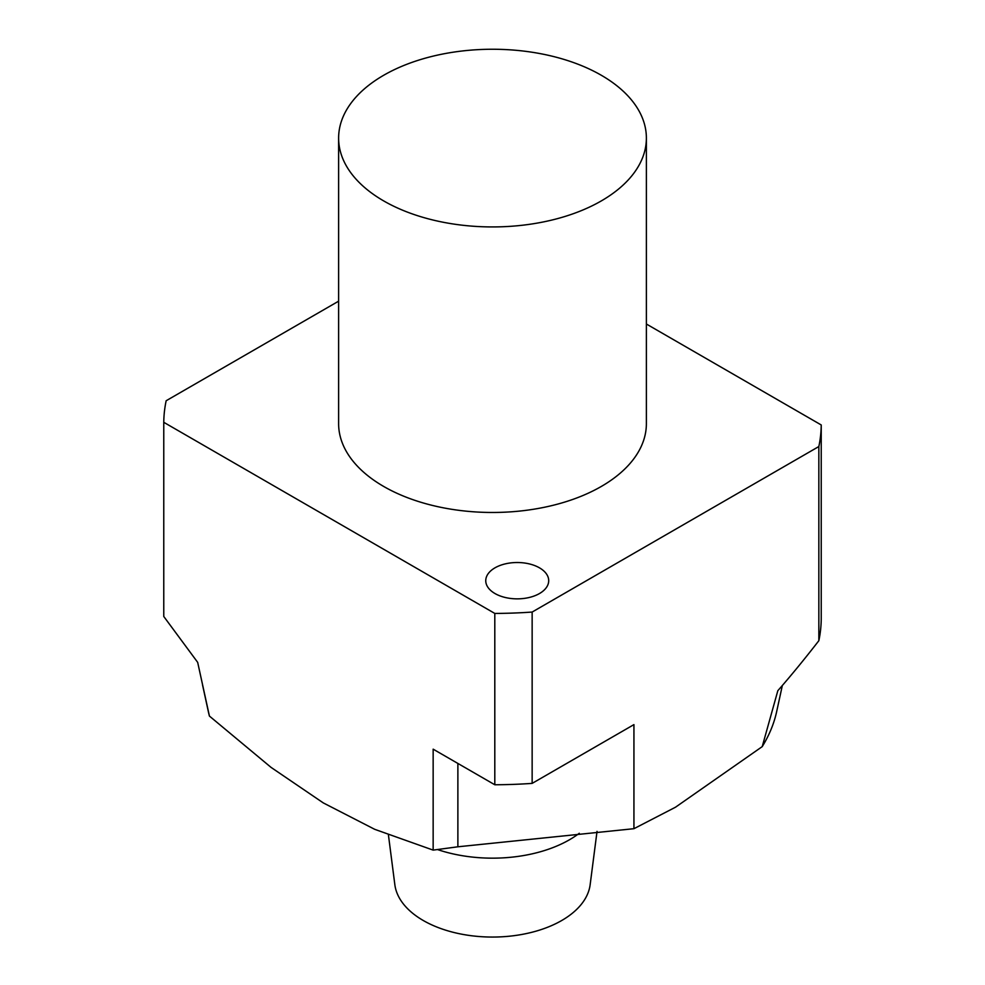 <?xml version="1.0" encoding="UTF-8"?>
<svg xmlns="http://www.w3.org/2000/svg" width="985" height="985" viewBox="0 0 985 985"><rect width="100%" height="100%" fill="white"/><g stroke="black" fill="none" stroke-linecap="round" stroke-linejoin="round"><path stroke-width="1.48" d="M338.618 301.176L166.157 400.747A328.744 189.797 -0 0 0 163.769 422.306L494.802 613.433L494.802 784.762A328.744 189.797 0 0 0 532.146 783.383L633.934 724.615L633.934 828.693L457.877 846.792L433.154 850.117L374.682 829.308L323.314 802.923L271.06 767.389L209.423 716.07L197.677 662.363L163.769 616.475L163.769 422.306M532.146 783.383L532.146 612.054L818.843 446.537L818.843 640.706C804.462 659.236 790.795 675.907 777.83 690.694L762.218 746.63A286.376 165.345 -0 0 0 776.648 711.663L782.336 685.511M762.218 746.63L675.501 807.207L633.934 828.693M202.516 684.846L208.352 711.663A286.376 165.345 -0 0 0 209.423 716.07M433.154 850.117L433.154 749.166L494.802 784.762M539.485 567.84A31.471 18.173 180 0 1 548.707 580.682A31.471 18.173 180 0 1 517.223 598.855A31.471 18.173 180 0 1 485.753 580.682A31.471 18.173 180 0 1 505.182 563.9A31.471 18.173 180 0 1 539.485 567.84M818.843 640.706A328.744 189.797 -0 0 0 821.231 619.146L821.231 424.966L646.382 324.016M494.802 613.433A328.744 189.797 -0 0 0 532.146 612.054M818.843 446.537A328.744 189.797 -0 0 0 821.231 424.966M338.618 138.085L338.618 423.636A153.882 88.835 -0 0 0 433.609 505.711A153.882 88.835 -0 0 0 601.306 486.455A153.882 88.835 -0 0 0 646.382 423.636L646.382 138.085A153.882 88.835 -0 0 0 492.5 49.25A153.882 88.835 -0 0 0 338.618 138.085A153.882 88.835 -0 0 0 433.609 220.172A153.882 88.835 -0 0 0 601.306 200.915A153.882 88.835 -0 0 0 646.382 138.085M388.435 834.984L394.85 884.715A97.921 56.539 -0 0 0 458.419 933.521A97.921 56.539 -0 0 0 561.745 920.495A97.921 56.539 -0 0 0 590.15 884.715L597.033 831.377M437.525 849.562A108.892 62.868 -0 0 0 569.502 839.749A108.892 62.868 -0 0 0 579.279 833.273M457.877 846.792L457.877 763.437"/></g></svg>
